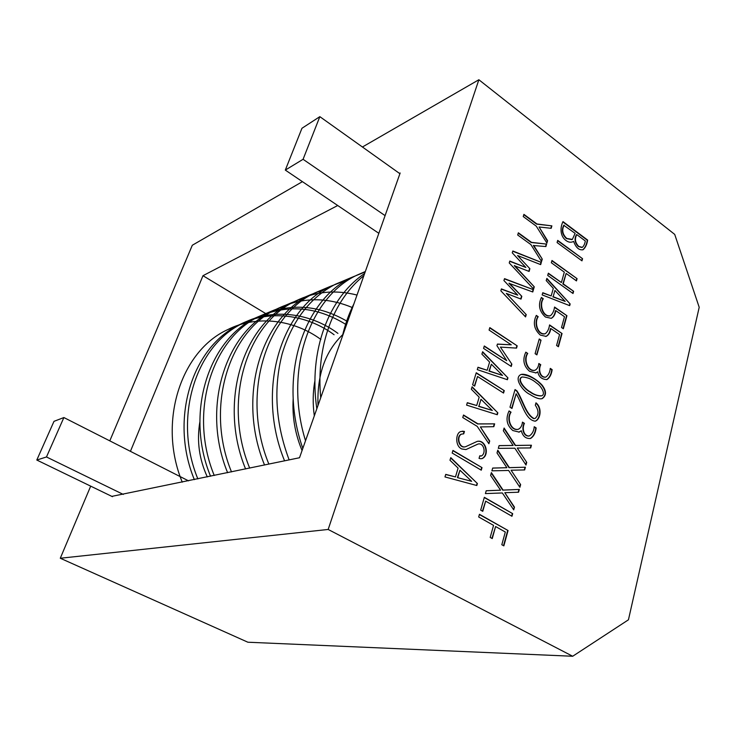 <?xml version="1.0" encoding="UTF-8"?>
<svg xmlns="http://www.w3.org/2000/svg" width="736" height="736" viewBox="0 0 736 736"><rect width="100%" height="100%" fill="white"/><g stroke="black" fill="none" stroke-linecap="round" stroke-linejoin="round"><path stroke-width="1.1" d="M529.764 394.33C523.029 391.386 513.167 378.019 521.07 374.458C527.188 372.959 537.915 380.346 542.23 385.268C546.59 391.11 546.563 395.563 542.165 398.636C539.534 399.39 535.403 397.955 529.764 394.33M540.38 335.11C534.106 329.47 532.744 322.902 536.305 315.404L538.191 316.701C533.904 322.837 538.126 335.404 545.284 333.702C547.556 331.899 548.982 328.974 549.571 324.926L562.046 333.518L558.422 346.739L556.572 345.478L559.581 334.558L550.786 328.514C550.215 332.479 548.67 335.11 546.13 336.389L540.38 335.11M545.468 317.032C539.258 311.383 537.906 304.86 541.42 297.473L543.288 298.779C538.982 304.842 543.361 317.428 550.418 315.698C552.607 313.867 553.987 310.988 554.567 307.05L566.932 315.707L563.353 328.753L561.522 327.492L564.484 316.71L555.772 310.62C555.211 314.484 553.711 317.05 551.273 318.338L545.468 317.032M542.156 294.897L542.782 292.716L551.181 295.936L553.306 288.374L546.213 280.6L546.866 278.383L570.152 303.959L569.682 305.652L542.156 294.897M573.013 293.508L547.713 275.439L548.348 273.194L561.412 282.541L564.319 272.136L551.328 262.752L551.972 260.48L577.079 278.659L576.463 280.913L566.131 273.442L563.233 283.848L573.62 291.281L573.013 293.508M535.09 418.434C538.918 415.104 538.982 410.706 535.311 405.232L535.974 402.831C542.533 407.974 540.436 419.4 535.302 421.176C525.32 420.219 522.008 402.914 516.148 393.751L511.971 408.452L509.993 407.201L515.034 389.556L516.911 390.825C522.836 399.62 525.844 414.331 534.106 418.572L535.09 418.434L534.106 418.572M512.863 430.551C506.708 425.362 505.439 418.821 509.054 410.936L511.032 412.178C506.616 418.738 511.005 430.716 518.19 429.327C520.573 428.251 522.008 425.859 522.477 422.133L524.428 423.356C521.833 428.462 523.738 436.393 529.313 435.97C532.229 434.038 533.876 430.956 534.244 426.724L536.167 427.938C535.468 433.145 533.572 436.66 530.49 438.481C525.808 438.831 522.744 436.255 521.309 430.753L519.184 432.096L512.863 430.551M480.452 458.712L479.044 458.362L479.789 455.796L481.445 455.952C486.542 453.174 483.718 442.06 477.765 444.139L465.962 449.558L461.886 448.997C454.793 446.274 455.52 432.308 461.141 431.48L464.444 431.425L463.726 433.844L461.481 434.139C456.182 436.65 459.365 448.822 465.649 446.697L477.204 441.388C485.972 439.171 489.983 455.547 481.979 458.648L480.452 458.712M489.698 441.011L488.897 443.753L477.213 426.374L462.76 417.542L463.524 415.012L478.004 423.881L494.647 423.862L493.838 426.678L480.369 426.926L489.698 441.011L488.658 443.385M476.247 372.747L504.261 390.623L503.553 393.061L477.554 376.501L474.674 386.096L472.613 384.799L476.247 372.747M472.107 386.759L497.84 412.841L497.288 414.727L466.587 405.113L467.314 402.684L476.698 405.536L479.182 397.164L471.334 389.234L472.107 386.759M452.953 450.432L482.006 467.618L481.261 470.184L452.171 453.026L452.953 450.432M450.782 457.645L477.406 483.534L476.827 485.521L444.976 476.937L445.74 474.38L455.474 476.919L458.096 468.114L449.972 460.239L450.782 457.645M511.244 366.464L483.57 348.395L484.297 345.984L506.699 360.649L496.938 345.681L497.416 344.071L511.262 344.816L489.081 330.078L489.826 327.621L517.196 345.856L516.543 348.11L500.397 347.098L511.86 364.145L511.244 366.464M509.303 283.176L521.806 296.314L521.024 299.092L506.331 293.406L526.231 314.603L525.559 316.912L500.848 290.821L501.4 288.898L517.739 295.127L503.921 280.536L504.51 278.65L533.434 289.68L532.772 291.971L508.944 283.305L521.806 296.314M581.964 260.848L557.088 242.558L557.704 240.387L582.553 258.695L581.964 260.848M362.416 147.007L478.869 79.746L674.71 234.398L699.2 307.28L628.443 619.804L572.691 656.254L328.164 529.46L60.288 558.247L90.694 486.137M478.869 79.746L328.164 529.46M482.65 351.734L507.941 377.881L507.408 379.721L477.259 369.619L477.977 367.255L487.186 370.263L489.606 362.094L481.896 354.136L482.65 351.734M492.246 538.586L490.185 537.427L493.552 525.375L478.676 516.966L479.44 514.298L508.061 530.518L503.847 545.873L501.814 544.732L505.31 532.018L495.604 526.534L492.246 538.586M506.883 467.71L497.012 452.962L497.784 450.184L509.367 467.636L525.403 467.213L524.667 469.936L511.078 470.221L520.637 484.61L519.901 487.306L508.622 470.46L491.896 470.828L492.688 468.05L506.883 467.71L492.669 468.105M514.841 448.215L498.3 448.362L499.091 445.602L513.121 445.455L503.341 430.781L504.105 428.039L515.568 445.427L531.429 445.225L530.693 447.93L517.261 448.031L526.728 462.383L526.001 465.042L514.841 448.215M514.473 507.122L513.719 509.855L502.338 492.954L485.401 493.589L486.211 490.737L500.572 490.194L490.599 475.438L491.381 472.613L503.084 490.084L519.322 489.431L518.558 492.218L504.804 492.697L514.473 507.122L513.461 509.468M482.761 511.318L480.682 510.14L484.343 497.306L512.679 513.654L511.962 516.267L485.659 501.133L482.761 511.318M547.584 240.709L546.903 243.082L536.268 226.154L523.241 216.568L523.903 214.36L536.958 223.983L551.88 225.869L551.172 228.307L539.102 226.982L547.584 240.709L546.682 242.724M514.639 265.558L534.262 286.81L533.609 289.073L509.238 262.945L509.781 261.059L525.881 267.453L512.256 252.834L512.836 250.994L541.319 262.393L540.675 264.61L517.564 255.539L529.883 268.695L529.11 271.437L514.28 265.687L534.262 286.81M533.701 245.373L542.266 259.109L541.567 261.538L530.84 244.545L517.693 235.014L518.356 232.797L531.53 242.365L546.609 244.085L545.9 246.56L533.333 245.511L542.266 259.109M541.024 340.198L536.894 354.881L535.1 353.676L539.24 338.983L541.024 340.198L536.608 354.688M529.57 371.303C523.581 366.059 522.33 359.683 525.817 352.167L527.74 353.446C523.324 359.748 528.089 371.809 535.008 370.263C537.142 369.168 538.43 366.905 538.862 363.492L540.758 364.743C538.191 369.665 540.215 377.724 545.79 377.117C548.403 375.231 549.893 372.324 550.28 368.396L552.147 369.638C551.494 374.458 549.755 377.761 546.949 379.564C541.816 379.436 538.743 376.841 537.758 371.809L536.084 372.931L529.57 371.303M562.994 221.61L587.65 240.083C586.969 244.499 585.433 247.719 583.032 249.743C579.002 250.396 575.874 247.609 573.648 241.399L573.151 241.638C570.805 242.659 568.468 242.319 566.14 240.608C559.608 235.989 560.262 226.9 562.994 221.61M109.802 440.855L192.308 245.244L302.422 181.654M572.691 656.254L247.885 642.224L60.288 558.247M399.427 173.374L400.154 172.997L299.515 457.746L111.817 496.377M265.724 313.573L202.98 275.696L337.714 205.519M130.428 451.334L202.98 275.696M557.612 240.727L582.553 258.695M582.176 258.824L581.679 260.645M521.438 296.433L520.72 298.972M504.436 278.889L533.434 289.68M533.066 289.8L532.468 291.861M501.336 289.138L517.739 295.127M506.331 293.406L526.231 314.603M525.863 314.714L525.302 316.636M500.397 347.098L511.86 364.145M511.492 364.246L510.95 366.27M489.734 327.916L517.196 345.856M516.828 345.957L516.212 348.091M497.389 344.19L511.262 344.816M484.214 346.27L506.699 360.649M491.372 364.2L488.989 371.1L502.513 375.424L491.372 364.2L489.357 371.008L502.513 375.424M482.531 352.093L507.941 377.881M507.573 377.973L507.095 379.62M477.912 367.448L487.186 370.263M491.933 538.402L495.604 526.534M479.375 514.519L508.061 530.518M507.684 530.555L503.525 545.689M511.078 470.221L520.637 484.61M520.26 484.656L519.644 486.919M497.665 450.625L508.99 467.691L525.403 467.213M525.026 467.268L524.299 469.936M517.261 448.031L526.728 462.383M526.35 462.438L525.743 464.655M503.976 428.49L515.2 445.492L531.429 445.225M531.052 445.289L530.334 447.93M499.072 445.666L513.121 445.455M514.096 507.159L504.804 492.697M491.262 473.046L502.716 490.139L519.322 489.431M518.944 489.477L518.19 492.228M486.202 490.774L500.572 490.194M482.448 511.143L485.659 501.133M484.279 497.536L512.679 513.654M512.302 513.691L511.649 516.083M547.225 240.847L539.102 226.982M523.802 214.7L536.59 224.121L551.88 225.869M551.512 226.016L550.859 228.27M533.894 286.939L533.352 288.797M517.564 255.539L529.883 268.695M529.524 268.824L528.816 271.317M512.753 251.243L541.319 262.393M540.951 262.522L540.38 264.5M509.708 261.308L525.881 267.453M541.908 259.238L541.346 261.179M518.254 233.137L531.171 242.503L546.609 244.085M546.241 244.223L545.578 246.532M539.157 339.287L540.647 340.299M525.734 352.461L527.74 353.446M537.758 371.809L535.716 373.023M550.197 368.681L551.77 369.73C551.117 374.541 549.387 377.853 546.581 379.647L546.922 379.574M538.789 363.777L540.39 364.844C537.814 369.757 539.847 377.807 545.422 377.2M527.372 353.547C522.946 359.849 527.712 371.901 534.63 370.364M459.954 470.221L457.406 477.618L471.675 481.316L459.954 470.221L457.774 477.563M457.406 477.618L471.675 481.316M450.68 457.967L477.406 483.534M477.029 483.589L476.496 485.429M445.703 474.527L455.474 476.919M452.879 450.671L482.006 467.618M481.629 467.673L480.958 470.01M471.997 387.108L497.84 412.841M497.462 412.914L496.975 414.626M467.259 402.859L476.698 405.536M478.915 406.254L480.985 399.271L478.915 406.254L492.32 410.458L480.985 399.271M478.547 406.336L492.32 410.458M476.164 373.023L504.261 390.623M503.884 390.715L503.258 392.877M474.389 385.922L477.554 376.501M489.32 441.076L480.369 426.926M463.45 415.27L477.636 423.964L494.647 423.862M494.279 423.936L493.488 426.687M461.573 434.12L461.113 434.212C455.869 436.669 458.951 448.684 465.088 446.807M477.388 441.342C485.686 439.916 489.431 455.446 481.749 458.675M462.3 431.186L464.444 431.425M464.085 431.498L463.376 433.863M479.743 455.961L481.077 456.016M477.931 444.093L465.962 449.558M508.981 411.203L511.032 412.178M521.309 430.753L518.806 432.17M534.17 426.99L535.79 428.012C535.09 433.219 533.195 436.733 530.122 438.546L530.352 438.518M522.404 422.4L524.06 423.43C521.456 428.536 523.36 436.457 528.936 436.043L529.12 436.006M510.664 412.261C506.248 418.812 510.628 430.79 517.813 429.401M514.952 389.841L516.534 390.908C522.459 399.703 525.476 414.405 533.729 418.646M511.676 408.268L516.148 393.751M535.872 403.19C542.064 408.268 540.012 419.318 535.063 421.213M566.131 273.442L562.856 283.967L573.62 291.281M573.252 291.401L572.728 293.305M551.88 260.811L577.079 278.659M576.711 278.778L576.178 280.71M548.256 273.516L561.412 282.541M564.126 225.124C561.623 229.982 562.516 234.425 566.775 238.446L572.36 239.421L575.12 233.349L563.758 225.271C561.264 230.12 562.148 234.563 566.407 238.574L571.881 239.614M562.893 221.95L587.282 240.212C586.601 244.6 585.074 247.82 582.691 249.854M573.151 241.638L573.648 241.399M581.891 247.498L578.376 246.542C574.779 242.871 574.126 238.933 576.408 234.72L576.776 234.591C574.494 238.804 575.147 242.742 578.754 246.404L582.259 247.37C583.832 246.045 584.844 243.901 585.295 240.966L576.776 234.591M553.168 296.7L554.926 290.453L553.168 296.7L565.184 301.42L554.926 290.453M552.8 296.82L565.184 301.42M542.717 292.956L551.181 295.936M546.747 278.778L570.152 303.959M569.774 304.069L569.37 305.532M541.337 297.786L543.288 298.779M555.772 310.62L555.395 310.73C554.861 314.327 553.5 316.839 551.319 318.283M554.475 307.363L566.932 315.707M566.554 315.818L563.058 328.56M542.92 298.899C538.734 304.897 542.763 317.225 549.866 315.873M536.222 315.716L538.191 316.701M550.786 328.514L550.408 328.615C549.847 332.589 548.292 335.211 545.762 336.499M549.488 325.229L562.046 333.518M561.669 333.62L558.127 346.536M537.823 316.82C533.674 322.874 537.492 335.138 544.686 333.886M521.198 374.422C529.285 375.268 536.24 378.985 542.046 385.581C546.213 391.331 546.13 395.71 541.788 398.719M530.454 391.938C533.931 394.56 537.63 395.848 541.521 395.821C546.434 394.496 540.748 385.526 536.783 383.226C532.478 379.371 527.62 377.292 522.21 376.979C516.378 379.491 525.688 389.74 530.454 391.938M522.229 376.97L521.842 377.071C516 379.583 525.311 389.822 530.076 392.03C533.526 394.606 537.188 395.904 541.07 395.931M207.313 476.937C199.18 459.209 196.687 440.938 199.824 422.124M293.167 398.802C292.118 416.65 295.081 433.89 302.064 450.533M314.888 380.898C312.837 392.049 312.644 403.714 314.309 415.886M342.728 334.65C325.165 351.504 316.922 375.093 318.007 405.426M320.878 339.462C293.912 319.59 256.579 314.714 227.599 329.673C180.771 351.035 157.486 422.271 182.261 482.154M337.916 333.38C310.583 312.975 272.762 307.832 243.404 323.012C195.988 344.669 172.482 417.524 197.855 478.906M347.631 321.595C318.532 304.52 289.322 302.662 260.01 316.011C211.977 337.934 188.25 412.51 214.25 475.493M352.562 307.648C326.72 296.81 301.668 297.16 277.417 308.688C228.776 330.887 204.847 407.247 231.5 471.905M357.015 295.053C335.496 289.542 315.063 291.52 295.716 300.969C246.468 323.444 222.336 401.69 249.679 468.114M328.118 287.583L314.971 292.854C265.107 315.606 240.792 395.83 268.87 464.122M348.91 278.87L335.239 284.317C309.755 297.813 292.063 321.016 282.146 353.906C273.277 388.415 275.604 423.752 289.147 459.908M365.332 271.51L356.656 275.292C309.534 297.537 283.774 370.65 305.523 440.744M363.86 275.678C333.417 300.076 315.9 345.718 320.712 397.78M334.098 334.742C306.848 314.465 269.146 309.378 239.872 324.502C192.574 346.076 169.105 418.582 194.35 479.633M346.49 324.834C316.82 306.268 286.736 303.858 256.266 317.593C208.38 339.462 184.708 413.641 210.56 476.256M287.767 304.741L273.516 310.325C225.004 332.46 201.112 408.425 227.617 472.714M306.415 296.948L291.594 302.708C242.484 325.119 218.399 402.942 245.585 468.97M326.039 288.751L310.638 294.685C260.912 317.382 236.633 397.155 264.546 465.023M346.73 280.112L330.685 286.24C280.352 309.194 255.907 391.028 284.574 460.856M365.176 271.97L351.817 277.334C303.103 300.012 277.785 377.568 302.818 448.399M364.624 273.516C328.909 297.445 308.283 350.29 316.82 408.793M353.906 303.848C348.781 313.996 344.871 325.064 342.176 337.051M378.838 233.312L285.31 170.09L303.076 159.298L319.838 116.656L301.962 128.266L285.31 170.09M385.084 215.62L303.076 159.298M399.906 173.705L319.838 116.656M188.526 480.847L63.885 417.542L53.995 421.342L36.8 460.037L46.478 456.964L63.885 417.542M123.298 494.426L46.478 456.964M112.452 496.68L36.8 460.037M227.562 329.691L239.835 324.521M243.386 323.021L256.257 317.602M259.983 316.029L273.479 310.344M277.398 308.688L291.576 302.717M295.697 300.987L310.61 294.694M314.944 292.873L330.666 286.249M335.23 284.326L351.799 277.343M356.62 275.31L365.286 271.667"/></g></svg>
